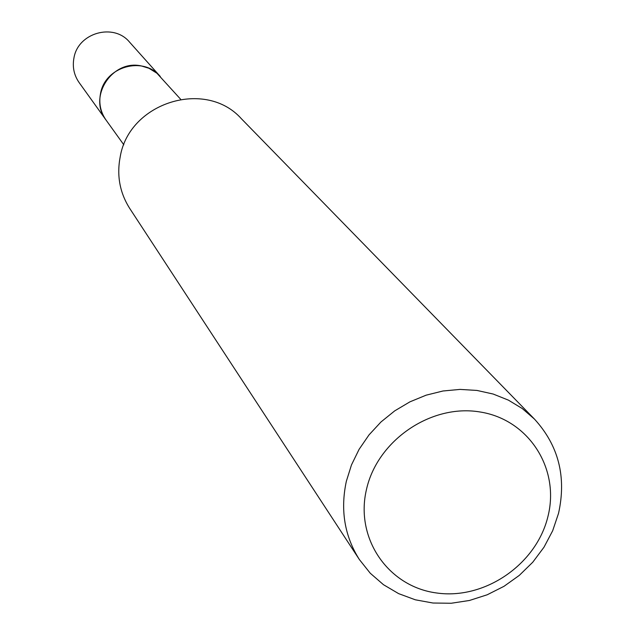 <?xml version="1.0" encoding="UTF-8"?>
<svg xmlns="http://www.w3.org/2000/svg" width="635" height="635" viewBox="0 0 635 635"><rect width="100%" height="100%" fill="white"/><g stroke="black" fill="none" stroke-linecap="round" stroke-linejoin="round"><path stroke-width="0.95" d="M123.825 144.804L106.037 120.047C100.536 112.101 98.695 103.283 100.513 93.615C104.918 66.564 143.296 55.666 160.298 76.51L129.58 42.148C113.689 22.677 77.986 32.75 73.946 57.96C72.279 66.969 74.009 75.192 79.153 82.613L106.037 120.047C87.662 96.957 112.308 59.158 141.43 65.961L148.963 68.278L156.932 73.247L180.618 99.243M558.538 513.326L552.672 530.749L543.997 547.195L532.773 562.205L519.311 575.373L503.984 586.327L487.212 594.773L469.463 600.472L451.223 603.25L433.006 603.028L415.314 599.797L398.645 593.638L383.476 584.7L370.261 573.23L359.37 559.538C344.543 536.083 340.201 510 346.345 481.282L351.472 464.939L359.092 449.342L369.014 434.896L380.992 421.957L394.74 410.853L409.908 401.852L426.125 395.176L442.976 390.993L460.05 389.406L476.917 390.43L493.173 394.041L508.413 400.137L522.28 408.551L534.44 419.068C558.57 445.484 566.603 476.909 558.538 513.326M359.37 559.538L129.707 208.407C119.777 192.699 116.61 175.49 120.213 156.766C129.238 102.33 205.732 78.653 241.419 118.769L534.44 419.068M547.91 516.612C536.353 564.563 484.505 600.083 436.34 592.939C388.017 586.502 354.798 538.194 366.514 489.299C377.5 440.293 431.133 403.749 479.854 411.948C528.757 419.425 560.181 468.773 547.91 516.612"/></g></svg>
